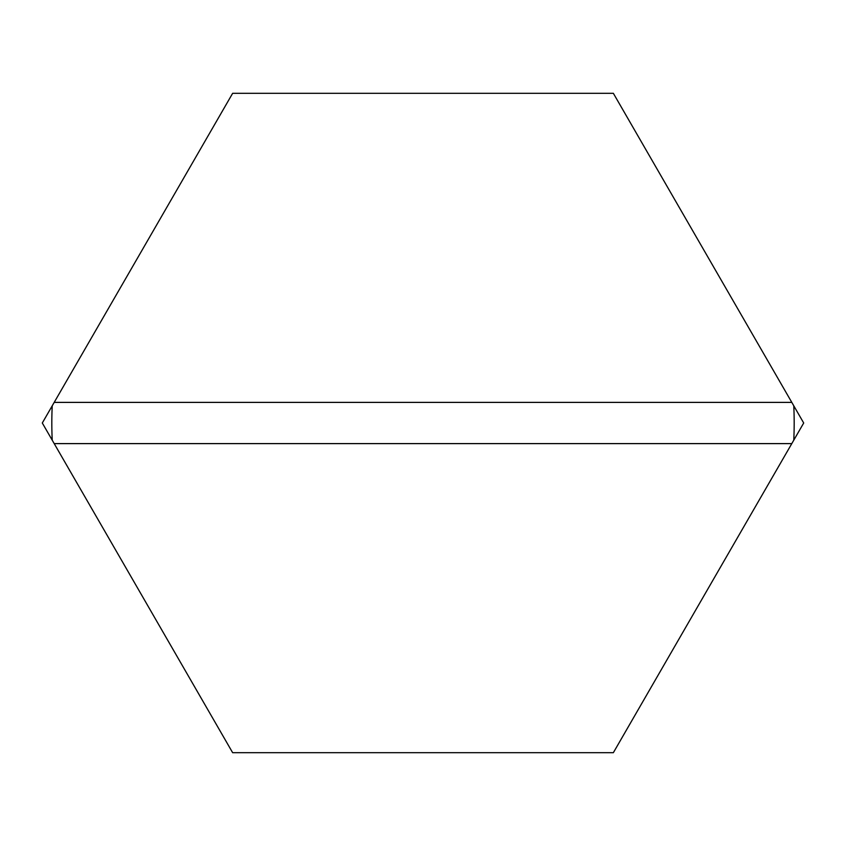 <?xml version="1.0" encoding="UTF-8"?>
<svg xmlns="http://www.w3.org/2000/svg" width="846" height="846" viewBox="0 0 846 846"><rect width="100%" height="100%" fill="white"/><g stroke="black" fill="none" stroke-linecap="round" stroke-linejoin="round"><path stroke-width="1.27" d="M52.219 405.826L42.3 423L52.219 440.174A371.183 371.183 0 0 1 52.219 405.826L54.197 402.389L791.803 402.389L613.35 93.303L232.65 93.303L54.197 402.389M52.219 440.174L232.65 752.697L613.35 752.697L793.781 440.174A371.183 371.183 0 0 0 793.781 405.826L791.803 402.389M54.197 443.611L791.803 443.611M793.781 405.826L803.7 423L793.781 440.174"/></g></svg>
